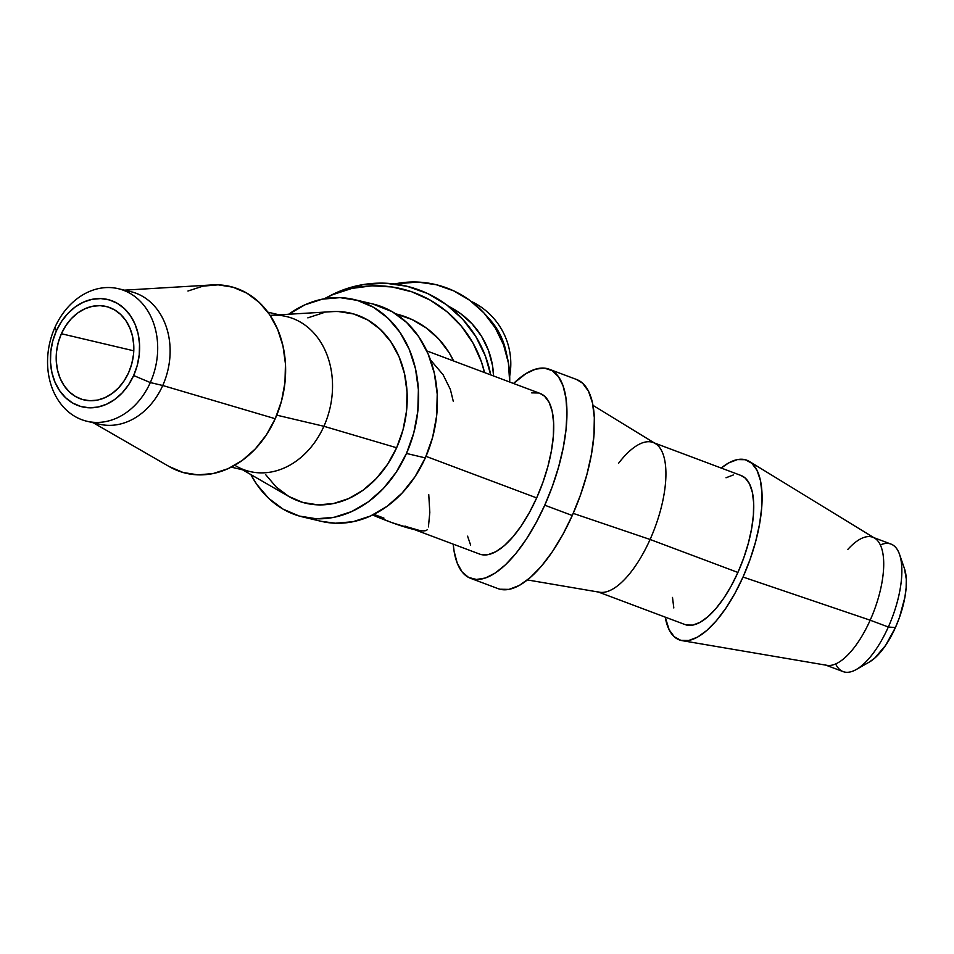 <?xml version="1.0" encoding="UTF-8"?>
<svg xmlns="http://www.w3.org/2000/svg" width="954" height="954" viewBox="0 0 954 954"><rect width="100%" height="100%" fill="white"/><g stroke="black" fill="none" stroke-linecap="round" stroke-linejoin="round"><path stroke-width="1.43" d="M61.39 333.733L133.775 350.81L61.39 333.733L58.242 342.569L56.524 351.823L56.274 361.125L57.514 370.116L60.197 378.464L64.216 385.833L69.415 391.951L75.604 396.578L82.533 399.535L89.95 400.716L97.546 400.072L105.059 397.615L112.178 393.465L118.642 387.753L124.199 380.729L128.635 372.632A48.022 38.243 103.3 0 1 83.988 399.917A48.022 38.243 103.3 0 1 61.39 333.733A48.022 38.243 103.3 0 1 106.037 306.449A48.022 38.243 103.3 0 1 128.635 372.632L131.771 363.796L133.5 354.542L133.751 345.253L132.511 336.249L129.827 327.914L125.809 320.532L120.609 314.415L114.42 309.788L107.492 306.83L100.075 305.65L92.466 306.294L84.966 308.75L77.834 312.9L71.371 318.612L65.826 325.648L61.39 333.733M169.24 466.578L183.096 472.492L197.907 474.853L213.112 473.554L228.113 468.664L242.352 460.353L255.267 448.952L266.369 434.893L275.229 418.723L162.74 385.499L150.315 382.566A68.104 54.247 103.3 0 1 86.993 421.274A68.104 54.247 103.3 0 1 54.938 327.389L56.381 330.835A55.165 43.944 103.3 0 1 117.306 303.324A55.165 43.944 103.3 0 1 133.643 375.53L150.315 382.566A68.104 54.247 -76.7 0 0 130.161 293.427A68.104 54.247 -76.7 0 0 54.938 327.389A68.104 54.247 103.3 0 1 118.26 288.692A68.104 54.247 103.3 0 1 150.315 382.566L162.74 385.499A68.104 54.247 -76.7 0 0 130.686 291.626A68.104 54.247 -76.7 0 0 124.366 290.612A68.104 54.247 103.3 0 1 162.74 385.499L275.229 418.723A95.972 76.439 -76.7 0 0 212.182 284.924L124.473 290.159M682.134 640.647A95.972 37.993 110.6 0 1 665.224 617.131L669.171 629.831L674.275 636.771L680.858 640.372L688.693 640.504L697.457 637.153L706.819 630.463L716.418 620.672L725.899 608.175L734.878 593.448L743.023 577.039A95.972 37.993 110.6 0 1 682.134 640.647L826.963 665.332A68.104 26.962 -69.4 0 0 870.179 620.195A68.104 26.962 110.6 0 1 824.971 664.807L843.121 671.616A68.104 26.962 -69.4 0 0 888.329 627.016L895.412 627.553A55.165 21.835 -69.4 0 0 904.499 568.739L899.539 554.405A68.104 26.962 110.6 0 1 888.329 627.016A68.104 26.962 -69.4 0 0 891 544.09L872.85 537.269A68.104 26.962 110.6 0 1 870.179 620.195L888.329 627.016L870.179 620.195A68.104 26.962 -69.4 0 0 874.699 538.175L749.403 461.474A95.972 37.993 110.6 0 1 743.023 577.039L870.179 620.195L743.023 577.039L750.023 559.604L755.592 541.8L759.527 524.306L761.686 507.814L761.972 492.932L760.374 480.244L756.963 470.25L751.859 463.31L745.265 459.709L737.442 459.578L728.677 462.928L721.2 468.044A95.972 37.993 110.6 0 1 749.403 461.474M880.327 544.949A68.104 26.962 110.6 0 1 899.539 554.405M471.157 301.357A68.104 67.007 62.7 0 1 509.698 376.031A68.104 67.007 -117.3 0 0 471.157 301.357M374.874 514.743L383.961 518.117L374.874 514.743M404.997 526.048L479.719 554.107A85.812 33.974 -69.4 0 0 536.673 497.905A85.812 33.974 -69.4 0 0 540.047 393.418L426.784 350.905M427.201 529.613A63.846 9.015 24.1 0 1 420.094 530.627L407.596 527.013M413.631 529.398L413.631 529.398A63.846 9.015 24.1 0 0 414.37 529.577A63.846 9.015 24.1 0 1 413.631 529.398A63.846 9.015 24.1 0 1 372.656 515.005L391.975 522.661L413.631 529.398M324.241 298.781A111.701 109.889 62.7 0 1 326.077 297.815A111.701 109.889 62.7 0 1 484.537 372.585L481.424 361.852L473.065 343.19L461.486 326.328L447.092 311.839L430.349 300.2L411.83 291.829L392.142 286.975L371.965 285.818L351.966 288.394L332.815 294.619L324.229 298.781M330.752 295.406L343.202 289.873L364.058 284.435L385.619 283.219L407.06 286.283L427.559 293.498L446.317 304.588L462.618 319.137L475.843 336.583L485.467 356.247L490.69 374.898A111.701 109.889 -117.3 0 0 331.181 295.18L326.077 297.815M493.552 375.971A79.623 78.335 -117.3 0 0 448.738 306.413L460.555 313.58L472.17 323.943L481.603 336.38L488.46 350.404L492.502 365.465L493.552 375.971M394.539 283.97A95.972 94.41 62.7 0 1 484.787 313.89A95.972 94.41 62.7 0 1 507.385 357.667A95.972 94.41 62.7 0 1 509.686 382.029L508.41 362.973L503.545 344.811L495.269 327.914L483.916 312.924L469.905 300.427L453.794 290.898L436.181 284.697L417.757 282.062L394.539 283.97M507.385 357.667L505.763 350.464A68.104 67.007 -117.3 0 0 489.724 319.387L484.787 313.89M487.411 316.931A68.104 67.007 62.7 0 1 506.419 353.767M453.615 360.982A85.812 84.417 -117.3 0 0 395.731 313.854L411.997 319.518L426.402 328.045L438.923 339.219L449.084 352.622L453.627 360.982M430.457 359.897L443.05 374.66L450.348 389.375L453.257 401.217M847.891 549.361A68.104 26.962 110.6 0 1 872.85 537.269M618.574 463.274A79.623 31.518 110.6 0 1 653.216 442.525A79.623 31.518 110.6 0 1 650.091 539.475L737.919 572.448A79.623 31.518 -69.4 0 0 741.055 475.497L654.337 442.942M527.431 579.937L599.577 592.243A79.623 31.518 -69.4 0 0 650.091 539.475L573.223 513.383L650.091 539.475A79.623 31.518 -69.4 0 0 655.386 443.586L592.971 405.367M470.62 578.339L498.143 588.666A111.701 44.218 -69.4 0 0 572.269 515.518L544.758 505.191A111.701 44.218 110.6 0 1 470.62 578.339A111.701 44.218 110.6 0 1 453.222 544.162L454.092 551.209L457.204 563.039L462.082 571.875L468.569 577.408L476.44 579.472L485.431 577.993L495.245 573.008L505.548 564.696L515.995 553.332L526.238 539.308L535.933 523.078L544.758 505.191L572.269 515.518A111.701 44.218 -69.4 0 0 576.657 379.525L549.134 369.198A111.701 44.218 110.6 0 1 544.758 505.191L552.402 486.254L558.627 466.9L563.218 447.772L566.02 429.515L566.938 412.748L565.937 398.021L563.051 385.845L558.4 376.603L552.104 370.629L544.4 368.125L535.54 369.15L525.809 373.694L513.55 383.472A111.701 44.218 110.6 0 1 549.134 369.198M425.997 456.358L536.673 497.905L425.997 456.358M271.592 315.273A79.623 63.417 103.3 0 1 323.907 426.283L276.755 415.157L323.907 426.283A79.623 63.417 -76.7 0 0 286.427 316.537L267.847 312.149M265.641 474.591L276.219 487.041L288.8 496.45L302.895 502.472L317.968 504.869L333.435 503.545L348.699 498.572L363.188 490.117L376.329 478.514L387.622 464.216L396.637 447.76L323.907 426.283L396.637 447.76A97.642 77.775 -76.7 0 0 332.481 311.636L279.164 314.82M288.68 314.248A111.701 88.972 103.3 0 1 353.91 299.496A111.701 88.972 103.3 0 1 406.476 453.448L425.317 457.896A111.701 88.972 -76.7 0 0 372.752 303.944A111.701 88.972 -76.7 0 0 363.188 302.37M904.452 568.596L906.3 579.197L906.133 587.747L904.905 597.24L899.431 617.524L895.412 627.553L885.562 645.453L874.603 658.26L869.213 662.1M321.2 521.313L335.319 523.221L353.016 521.719L370.474 516.019L387.05 506.347L402.087 493.087L415.002 476.726L425.317 457.896L432.627 437.337L436.646 415.825L437.218 394.193L434.332 373.276L428.096 353.862L418.746 336.714L406.642 322.476L392.249 311.719L372.465 303.873M288.323 314.51L304.886 304.839L322.357 299.151L340.053 297.636L357.297 300.379L373.419 307.271L387.813 318.04L399.917 332.266L409.266 349.414L415.503 368.828L418.389 389.745L417.804 411.377L413.786 432.889L406.476 453.448A111.701 88.972 103.3 0 1 302.621 516.925A111.701 88.972 103.3 0 1 250.866 474.579L256.614 484.155L268.718 498.382L283.111 509.15L299.234 516.042L316.478 518.785L334.174 517.271L351.644 511.582L368.208 501.911L383.246 488.639L396.172 472.278L406.476 453.448L425.317 457.896A111.701 88.972 -76.7 0 1 321.45 521.373L302.621 516.925M242.602 469.809L288.871 496.497A97.642 77.775 -76.7 0 0 396.637 447.76L403.017 429.789L406.535 410.983L407.036 392.07L404.52 373.789L399.07 356.82L390.89 341.83L380.312 329.392L367.731 319.972L353.636 313.961L338.563 311.564M323.096 312.876L307.832 317.861M231.285 467.138L249.865 471.526A79.623 63.417 -76.7 0 0 323.907 426.283A79.623 63.417 103.3 0 1 236.032 466.017M93.194 422.729L169.311 466.625A95.972 76.439 -76.7 0 0 275.229 418.723L281.513 401.05L284.96 382.566L285.461 363.987L282.98 346.004L277.626 329.333L269.588 314.593L259.19 302.37L246.824 293.116L232.967 287.202L218.156 284.841L202.952 286.14L187.95 291.03M86.993 421.274L99.407 424.196A68.104 54.247 -76.7 0 0 162.74 385.499A68.104 54.247 103.3 0 1 93.313 422.276M56.381 330.835L61.473 321.546L67.853 313.461L75.283 306.902L83.463 302.132L92.097 299.317L100.826 298.578L109.352 299.926L117.306 303.324L124.425 308.643L130.4 315.679L135.015 324.145L138.091 333.733L139.522 344.06L139.236 354.745L137.245 365.37L133.643 375.53L128.551 384.832L122.172 392.905L114.742 399.464L106.562 404.234L97.928 407.048L89.187 407.799L80.673 406.44L72.707 403.041L65.599 397.723L59.625 390.687L55.01 382.22L51.921 372.632L50.502 362.305L50.789 351.621L52.768 340.995L56.381 330.835L54.938 327.389A68.104 54.247 -76.7 0 0 75.092 416.528A68.104 54.247 -76.7 0 0 150.315 382.566L133.643 375.53A55.165 43.944 103.3 0 1 72.707 403.041A55.165 43.944 103.3 0 1 56.381 330.835M531.676 392.869L538.676 392.988M539.94 393.382L544.579 396.208L549.134 402.409L552.187 411.353L553.606 422.694L553.356 436.002L551.436 450.753L547.906 466.399L542.921 482.319L536.673 497.905L529.387 512.572L521.361 525.749L512.882 536.923L504.296 545.676L495.925 551.662L488.09 554.656L481.09 554.536M470.632 545.116L467.579 536.172M576.538 379.477L582.56 383.15L588.487 391.223L592.458 402.862L594.318 417.625L593.984 434.941L591.48 454.152L586.901 474.508L580.414 495.221L572.269 515.518L562.8 534.61L552.342 551.758L541.312 566.306L530.138 577.695L519.238 585.482L509.031 589.381L499.92 589.226M598.373 592.029L685.079 624.584A79.623 31.518 -69.4 0 0 737.919 572.448L650.091 539.475A79.623 31.518 110.6 0 1 597.252 591.611M726.018 477.763L733.292 474.985M740.96 475.462L745.253 478.085L749.486 483.833L752.312 492.133L753.636 502.663L753.398 515.005L751.621 528.695L748.353 543.208L743.726 557.971L737.919 572.448L731.169 586.054L723.716 598.277L715.858 608.64L707.88 616.761L700.117 622.318L692.842 625.097L686.343 624.989M673.81 607.948L672.498 597.419M428.751 494.589L429.813 512.429L428.418 526.906M856.346 669.469L869.511 661.945A55.165 21.835 -69.4 0 0 895.412 627.553L888.329 627.016A68.104 26.962 110.6 0 1 856.346 669.469A68.104 26.962 110.6 0 1 835.656 663.948M118.26 288.692L130.686 291.626M353.91 299.496L372.752 303.944"/></g></svg>
